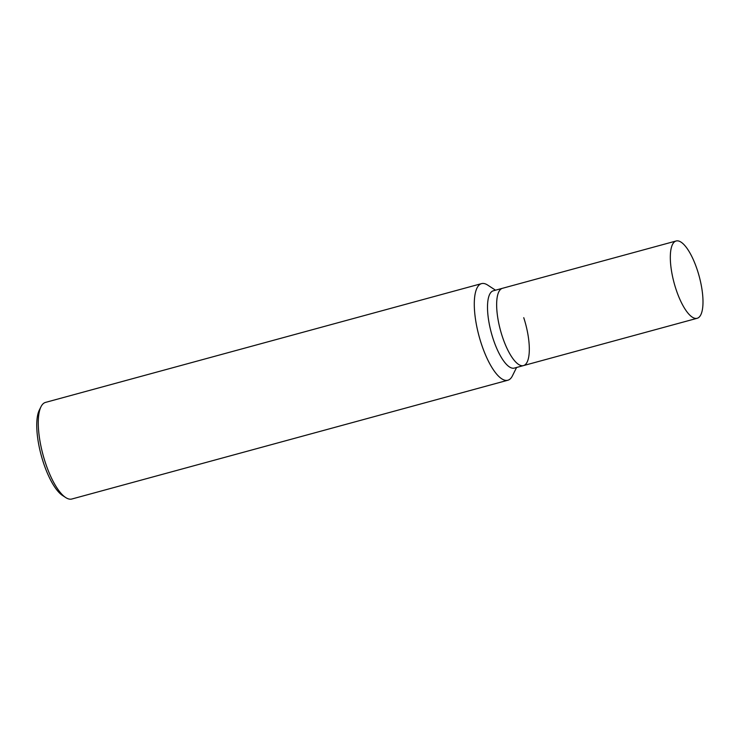 <?xml version="1.0" encoding="UTF-8"?>
<svg xmlns="http://www.w3.org/2000/svg" width="740" height="740" viewBox="0 0 740 740"><rect width="100%" height="100%" fill="white"/><g stroke="black" fill="none" stroke-linecap="round" stroke-linejoin="round"><path stroke-width="1.11" d="M698.967 317.312A40.053 12.969 -105.2 0 1 697.182 318.283A40.053 12.969 -105.2 0 1 674.982 285.992A40.053 12.969 -105.2 0 1 674.344 241.962A40.053 12.969 -105.2 0 1 676.129 240.99A40.053 12.969 -105.2 0 1 698.329 273.282A40.053 12.969 -105.2 0 1 698.967 317.312M697.182 318.283L523.513 365.588A40.053 12.969 -105.2 0 1 501.313 333.305A40.053 12.969 -105.2 0 1 500.666 289.275A40.053 12.969 -105.2 0 1 502.46 288.304A40.053 12.969 74.8 0 0 502.22 336.21A40.053 12.969 74.8 0 0 523.513 365.588A40.053 12.969 74.8 0 0 523.744 317.682M495.523 290.191L487.688 285.085A50.07 16.215 74.8 0 0 481.546 283.624L45.538 402.394A50.07 16.215 74.8 0 0 40.977 406.769L39.294 410.154A47.064 15.235 74.8 0 0 43.309 462.334A47.064 15.235 74.8 0 0 62.539 495.486L65.703 497.548A50.07 16.215 74.8 0 0 71.854 499.01L507.862 380.231A50.07 16.215 74.8 0 0 512.422 375.855L516.576 367.484M40.977 406.769A50.07 16.215 74.8 0 0 45.242 462.278A50.07 16.215 74.8 0 0 65.703 497.548M481.546 283.624A50.07 16.215 74.8 0 0 481.25 343.508A50.07 16.215 74.8 0 0 507.862 380.231M676.129 240.99L493.312 290.792A40.053 12.969 74.8 0 0 493.08 338.707A40.053 12.969 74.8 0 0 514.374 368.085L523.513 365.588"/></g></svg>
